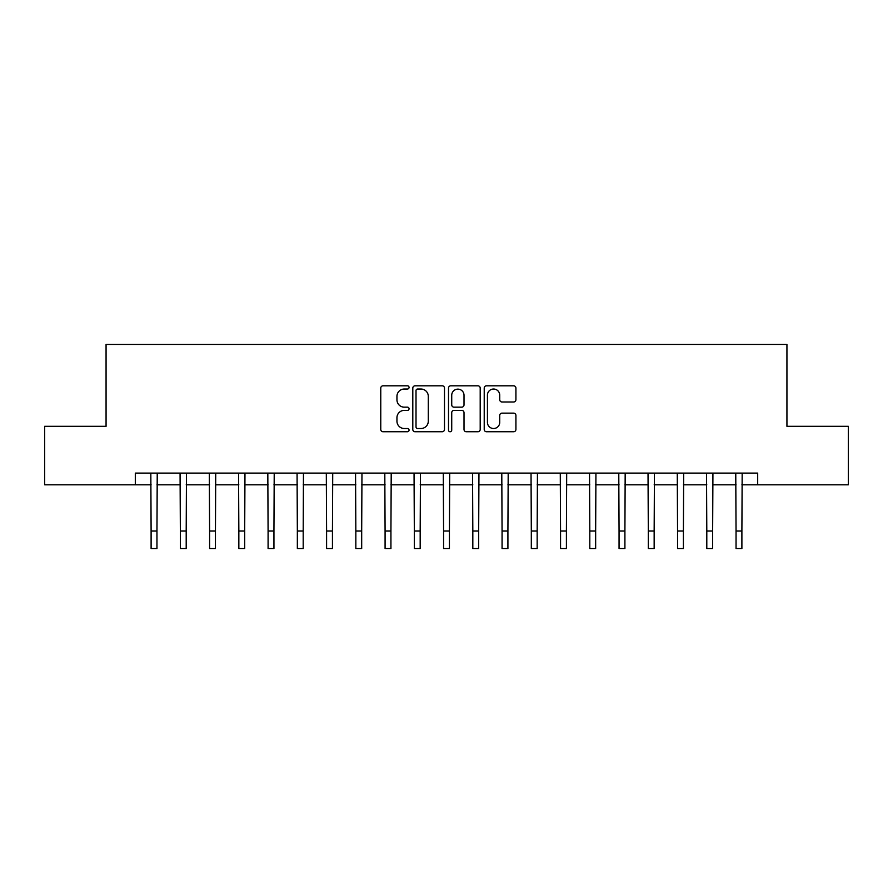 <?xml version="1.0" encoding="UTF-8"?>
<svg xmlns="http://www.w3.org/2000/svg" width="893" height="893" viewBox="0 0 893 893"><rect width="100%" height="100%" fill="white"/><g stroke="black" fill="none" stroke-linecap="round" stroke-linejoin="round"><path stroke-width="1.34" d="M409.061 387.417A1.607 1.607 0 0 0 407.454 385.809L383.052 385.809A2.299 2.299 0 0 0 380.764 388.098L380.764 429.444A2.299 2.299 0 0 0 383.052 431.743L407.454 431.743A1.607 1.607 0 0 0 409.061 430.136A1.607 1.607 0 0 0 407.454 428.517L404.295 428.517A7.345 7.345 0 0 1 396.95 421.172L396.95 417.723A7.345 7.345 0 0 1 404.295 410.378L407.454 410.378A1.607 1.607 0 0 0 409.061 408.771A1.607 1.607 0 0 0 407.454 407.163L404.295 407.163A7.345 7.345 0 0 1 396.95 399.818L396.95 396.369A7.345 7.345 0 0 1 404.295 389.024L407.454 389.024A1.607 1.607 0 0 0 409.061 387.417M513.62 401.995A2.299 2.299 0 0 0 515.92 399.696L515.92 388.098A2.299 2.299 0 0 0 513.62 385.809L486.518 385.809A2.299 2.299 0 0 0 484.218 388.098L484.218 429.444A2.299 2.299 0 0 0 486.518 431.743L513.62 431.743A2.299 2.299 0 0 0 515.92 429.444L515.92 415.435A2.299 2.299 0 0 0 513.62 413.135L502.022 413.135A2.299 2.299 0 0 0 499.723 415.435L499.723 422.378A6.139 6.139 0 0 1 493.583 428.517A6.139 6.139 0 0 1 487.433 422.378L487.433 395.164A6.139 6.139 0 0 1 493.583 389.024A6.139 6.139 0 0 1 499.723 395.164L499.723 399.696A2.299 2.299 0 0 0 502.022 401.995L513.62 401.995M135.312 484.81L44.65 484.81L44.65 426.318L106.066 426.318L106.066 344.43L786.934 344.43L786.934 426.318L848.35 426.318L848.35 484.81L757.688 484.81L757.688 473.111L135.312 473.111L135.312 484.81L151.107 484.81M444.491 388.098A2.299 2.299 0 0 0 442.191 385.809L415.089 385.809A2.299 2.299 0 0 0 412.8 388.098L412.8 429.444A2.299 2.299 0 0 0 415.089 431.743L442.191 431.743A2.299 2.299 0 0 0 444.491 429.444L444.491 388.098M450.809 385.809L477.911 385.809A2.299 2.299 0 0 1 480.2 388.098L480.2 429.444A2.299 2.299 0 0 1 477.911 431.743L466.313 431.743A2.299 2.299 0 0 1 464.014 429.444L464.014 412.678A2.299 2.299 0 0 0 461.714 410.378L454.024 410.378A2.299 2.299 0 0 0 451.724 412.678L451.724 430.136A1.607 1.607 0 0 1 450.117 431.743A1.607 1.607 0 0 1 448.509 430.136L448.509 388.098A2.299 2.299 0 0 1 450.809 385.809M156.956 484.81L180.353 484.81M186.202 484.81L209.598 484.81M215.447 484.81L238.844 484.81M244.693 484.81L268.09 484.81M273.939 484.81L297.347 484.81M303.196 484.81L326.592 484.81M332.442 484.81L355.838 484.81M361.687 484.81L385.084 484.81M390.933 484.81L414.33 484.81M420.179 484.81L443.575 484.81M449.425 484.81L472.821 484.81M478.67 484.81L502.067 484.81M507.916 484.81L531.313 484.81M537.162 484.81L560.558 484.81M566.408 484.81L589.804 484.81M595.653 484.81L619.061 484.81M624.91 484.81L648.307 484.81M654.156 484.81L677.553 484.81M683.402 484.81L706.798 484.81M712.647 484.81L736.044 484.81M741.893 484.81L757.688 484.81M417.623 389.024A1.607 1.607 0 0 0 416.015 390.632L416.015 426.91A1.607 1.607 0 0 0 417.623 428.517L420.949 428.517A7.345 7.345 0 0 0 428.294 421.172L428.294 396.369A7.345 7.345 0 0 0 420.949 389.024L417.623 389.024M464.014 395.275A6.139 6.139 0 0 0 457.863 389.136A6.139 6.139 0 0 0 451.724 395.275L451.724 404.864A2.299 2.299 0 0 0 454.024 407.163L461.714 407.163A2.299 2.299 0 0 0 464.014 404.864L464.014 395.275M150.828 473.111L151.107 531.022L156.956 531.022L157.235 473.111M151.107 531.022L151.107 548.57L156.956 548.57L156.956 531.022M180.073 473.111L180.353 531.022L186.202 531.022L186.481 473.111M180.353 531.022L180.353 548.57L186.202 548.57L186.202 531.022M209.319 473.111L209.598 531.022L215.447 531.022L215.726 473.111M209.598 531.022L209.598 548.57L215.447 548.57L215.447 531.022M238.565 473.111L238.844 531.022L244.693 531.022L244.972 473.111M238.844 531.022L238.844 548.57L244.693 548.57L244.693 531.022M267.822 473.111L268.09 531.022L273.939 531.022L274.218 473.111M268.09 531.022L268.09 548.57L273.939 548.57L273.939 531.022M297.068 473.111L297.347 531.022L303.196 531.022L303.464 473.111M297.347 531.022L297.347 548.57L303.196 548.57L303.196 531.022M326.313 473.111L326.592 531.022L332.442 531.022L332.721 473.111M326.592 531.022L326.592 548.57L332.442 548.57L332.442 531.022M355.559 473.111L355.838 531.022L361.687 531.022L361.966 473.111M355.838 531.022L355.838 548.57L361.687 548.57L361.687 531.022M384.805 473.111L385.084 531.022L390.933 531.022L391.212 473.111M385.084 531.022L385.084 548.57L390.933 548.57L390.933 531.022M414.051 473.111L414.33 531.022L420.179 531.022L420.458 473.111M414.33 531.022L414.33 548.57L420.179 548.57L420.179 531.022M443.296 473.111L443.575 531.022L449.425 531.022L449.704 473.111M443.575 531.022L443.575 548.57L449.425 548.57L449.425 531.022M472.542 473.111L472.821 531.022L478.67 531.022L478.949 473.111M472.821 531.022L472.821 548.57L478.67 548.57L478.67 531.022M501.788 473.111L502.067 531.022L507.916 531.022L508.195 473.111M502.067 531.022L502.067 548.57L507.916 548.57L507.916 531.022M531.034 473.111L531.313 531.022L537.162 531.022L537.441 473.111M531.313 531.022L531.313 548.57L537.162 548.57L537.162 531.022M560.279 473.111L560.558 531.022L566.408 531.022L566.687 473.111M560.558 531.022L560.558 548.57L566.408 548.57L566.408 531.022M589.536 473.111L589.804 531.022L595.653 531.022L595.932 473.111M589.804 531.022L589.804 548.57L595.653 548.57L595.653 531.022M618.782 473.111L619.061 531.022L624.91 531.022L625.178 473.111M619.061 531.022L619.061 548.57L624.91 548.57L624.91 531.022M648.028 473.111L648.307 531.022L654.156 531.022L654.435 473.111M648.307 531.022L648.307 548.57L654.156 548.57L654.156 531.022M677.274 473.111L677.553 531.022L683.402 531.022L683.681 473.111M677.553 531.022L677.553 548.57L683.402 548.57L683.402 531.022M706.519 473.111L706.798 531.022L712.647 531.022L712.927 473.111M706.798 531.022L706.798 548.57L712.647 548.57L712.647 531.022M735.765 473.111L736.044 531.022L741.893 531.022L742.172 473.111M736.044 531.022L736.044 548.57L741.893 548.57L741.893 531.022"/></g></svg>
